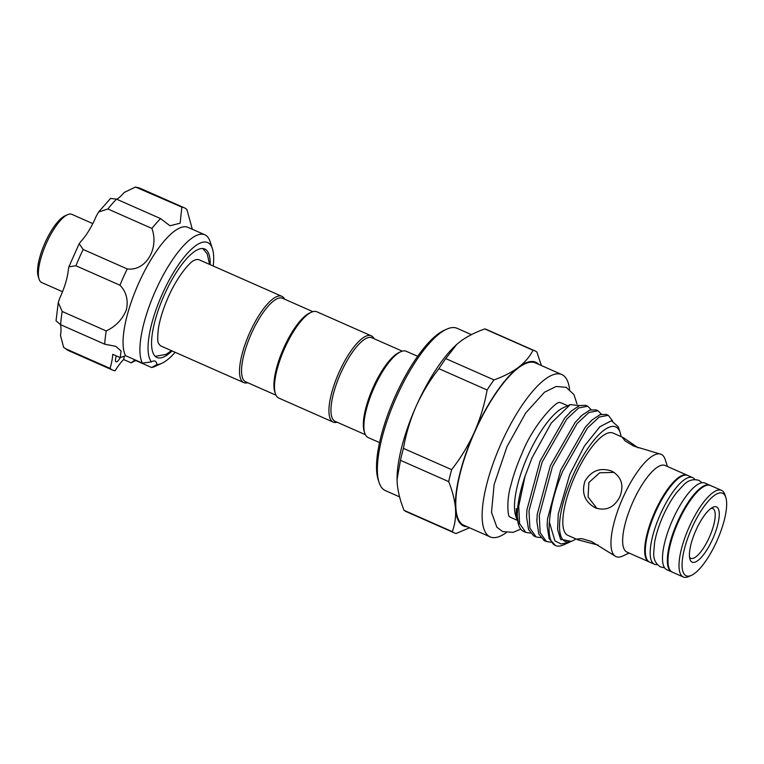 <?xml version="1.0" encoding="UTF-8"?>
<svg xmlns="http://www.w3.org/2000/svg" width="764" height="764" viewBox="0 0 764 764"><rect width="100%" height="100%" fill="white"/><g stroke="black" fill="none" stroke-linecap="round" stroke-linejoin="round"><path stroke-width="1.15" d="M671.948 571.959A47.339 14.783 -66.2 0 1 671.613 571.825L666.752 569.677A47.339 14.783 -66.2 0 1 672.549 520.007A47.339 14.783 -66.2 0 1 705.019 483.077L709.88 485.226A47.339 14.783 -66.2 0 1 710.195 485.379M671.613 571.825A47.339 14.783 -66.2 0 1 677.401 522.156A47.339 14.783 -66.2 0 1 709.88 485.226M657.346 564.596A47.339 14.783 -66.2 0 1 654.452 564.243L649.591 562.094A47.339 14.783 -66.2 0 1 655.378 512.424A47.339 14.783 -66.2 0 1 687.848 475.494L692.709 477.634A47.339 14.783 -66.2 0 1 694.925 479.544M654.452 564.243A47.339 14.783 -66.2 0 1 660.239 514.573A47.339 14.783 -66.2 0 1 692.709 477.634M39.079 279.108L38.2 276.406A35.039 10.944 -66.2 0 1 44.99 242.876A35.039 10.944 -66.2 0 1 64.95 215.868L67.538 214.703A37.274 11.641 113.8 0 0 46.298 243.429A37.274 11.641 113.8 0 0 39.079 279.108A37.274 11.641 113.8 0 0 41.743 282.546L62.524 291.733M92.797 223.604L71.873 214.35A37.274 11.641 113.8 0 0 67.538 214.703M116.395 355.938A6.714 2.091 113.8 0 0 115.966 357.208A6.714 2.091 113.8 0 0 116.052 361.83A6.714 2.091 113.8 0 0 120.168 357.609M192.318 229.257L186.893 209.517A88.719 27.695 113.8 0 0 184.325 207.798A88.719 27.695 113.8 0 0 181.861 207.12L180.113 223.203L169.98 225.772L160.612 218.619A88.719 27.695 113.8 0 0 151.921 228.446C159.332 248.778 145.599 271.459 127.225 268.928A88.719 27.695 113.8 0 0 119.967 285.22C126.289 291.791 128.428 299.956 126.404 309.697C122.708 319.104 116.004 326.19 106.282 330.955L62.228 311.492A88.719 27.695 113.8 0 0 60.662 324.719L56.039 320.87L58.255 302.563L62.228 311.492M119.967 285.22L75.913 265.757L68.903 266.779L68.368 269.453A36.529 11.403 -66.2 0 1 65.628 282.842A36.529 11.403 -66.2 0 1 59.869 297.874L58.255 302.563M210.176 264.659A59.267 18.508 113.8 0 0 204.819 249.045A59.267 18.508 113.8 0 0 156.209 316.611A59.267 18.508 113.8 0 0 156.916 357.476A59.267 18.508 113.8 0 0 172.062 350.924M213.251 266.015A66.353 20.714 113.8 0 0 212.421 248.692A66.353 20.714 113.8 0 0 185.642 255.338A66.353 20.714 113.8 0 0 153.258 318.206A66.353 20.714 113.8 0 0 151.415 361.897L142.429 363.129A72.313 22.576 -66.2 0 1 145.599 317.261A72.313 22.576 -66.2 0 1 204.905 234.825L188.059 227.376A72.313 22.576 113.8 0 0 128.744 309.812A72.313 22.576 113.8 0 0 125.573 355.68L120.244 357.638L112.766 354.343A36.529 11.403 113.8 0 1 110.064 368.382A88.719 27.695 113.8 0 0 112.623 370.101A88.719 27.695 113.8 0 0 115.087 370.788A36.529 11.403 113.8 0 1 123.644 359.529L131.121 362.833L134.779 360.073L151.635 367.522A72.313 22.576 -66.2 0 0 154.872 366.443L161.767 363.33A66.353 20.714 113.8 0 0 175.147 352.28M106.282 330.955A88.719 27.695 113.8 0 0 104.706 344.182L115.794 346.34L121.065 351.029L120.244 357.638M204.905 234.825A72.313 22.576 -66.2 0 1 210.071 241.5L212.421 248.692M282.69 298.323A45.659 14.258 113.8 0 0 282.565 298.275A45.659 14.258 113.8 0 0 251.165 334.088A45.659 14.258 113.8 0 0 245.54 381.752A45.659 14.258 113.8 0 0 245.664 381.809A45.659 14.258 113.8 0 0 245.788 381.857M284.638 299.182A47.158 14.726 113.8 0 0 282.002 296.394A47.158 14.726 113.8 0 0 281.878 296.337A47.158 14.726 113.8 0 0 249.446 333.324A47.158 14.726 113.8 0 0 243.64 382.544A47.158 14.726 113.8 0 0 243.764 382.602A47.158 14.726 113.8 0 0 247.727 382.716M365.393 434.706L335.062 421.308A45.659 14.258 -66.2 0 1 334.947 421.25A45.659 14.258 -66.2 0 1 340.648 373.395A45.659 14.258 -66.2 0 1 371.972 337.774A45.659 14.258 -66.2 0 1 372.087 337.822M337.134 422.215A47.158 14.726 -66.2 0 1 333.171 422.1A47.158 14.726 -66.2 0 1 333.047 422.043A47.158 14.726 -66.2 0 1 338.844 372.822A47.158 14.726 -66.2 0 1 371.275 335.835A47.158 14.726 -66.2 0 1 371.399 335.893A47.158 14.726 -66.2 0 1 374.035 338.681M278.87 398.111A47.158 14.726 -66.2 0 1 278.745 398.054A47.158 14.726 -66.2 0 1 278.621 397.996A47.158 14.726 -66.2 0 1 275.384 393.708A47.158 14.726 -66.2 0 1 284.342 348.976A47.158 14.726 -66.2 0 1 311.378 312.228A47.158 14.726 -66.2 0 1 316.859 311.788A47.158 14.726 -66.2 0 1 316.984 311.846M275.384 393.708L274.792 391.903A45.659 14.258 -66.2 0 1 283.473 348.594A45.659 14.258 -66.2 0 1 309.649 313.011L311.378 312.228M417.65 356.32L406.267 351.287A47.158 14.726 113.8 0 0 400.775 351.726A47.158 14.726 113.8 0 0 373.921 388.074A47.158 14.726 113.8 0 0 364.781 433.207A47.158 14.726 113.8 0 0 368.152 437.552L379.536 442.585M400.775 351.726L399.056 352.51A45.659 14.258 113.8 0 0 373.042 387.701A45.659 14.258 113.8 0 0 364.199 431.402L364.781 433.207M569.552 389.363A88.719 27.695 113.8 0 0 561.855 374.589L535.488 362.938A88.719 27.695 113.8 0 0 474.625 432.157A88.719 27.695 113.8 0 0 463.777 525.24L490.144 536.891A88.719 27.695 113.8 0 0 506.255 532.632M561.855 374.589A88.719 27.695 113.8 0 0 500.993 443.798A88.719 27.695 113.8 0 0 490.144 536.891M471.417 334.632L457.092 328.31A88.719 27.695 113.8 0 0 446.778 329.141A88.719 27.695 113.8 0 0 396.239 397.519A88.719 27.695 113.8 0 0 379.059 482.418A88.719 27.695 113.8 0 0 385.39 490.612L399.591 496.886M379.059 482.418L378.18 479.725A86.485 26.998 -66.2 0 1 394.921 396.965A86.485 26.998 -66.2 0 1 444.19 330.306L446.778 329.141M567.709 405.741L561.502 403A62.591 19.539 113.8 0 0 559.926 402.542L559.897 402.542C556.803 400.174 532.928 425.166 522.06 453.319C517.132 464.436 513.389 475.16 510.829 485.493C506.131 500.84 508.127 517.658 509.521 516.645A62.591 19.539 113.8 0 0 510.915 517.495L517.333 520.332M712.86 538.601A30.197 9.426 -66.2 0 1 689.997 559.372A30.197 9.426 -66.2 0 1 695.842 530.474A30.197 9.426 -66.2 0 1 713.041 507.2A30.197 9.426 -66.2 0 1 712.86 538.601M689.548 557.262A27.208 8.499 113.8 0 0 690.761 558.283A27.208 8.499 113.8 0 0 709.431 537.054A27.208 8.499 113.8 0 0 712.755 508.499A27.208 8.499 113.8 0 0 711.179 508.289M717.062 540.606A45.105 14.086 113.8 0 0 725.8 497.44A45.105 14.086 113.8 0 0 691.64 528.468A45.105 14.086 113.8 0 0 691.372 575.368A45.105 14.086 113.8 0 0 717.062 540.606M725.8 497.44L724.921 494.738A47.339 14.783 113.8 0 0 721.541 490.373A47.339 14.783 113.8 0 0 689.061 527.303A47.339 14.783 113.8 0 0 683.274 576.982A47.339 14.783 113.8 0 0 688.784 576.534L691.372 575.368M721.541 490.373L710.53 485.512A47.339 14.783 113.8 0 0 678.05 522.442A47.339 14.783 113.8 0 0 672.263 572.112L683.274 576.982M687.524 475.361A47.339 14.783 113.8 0 0 687.199 475.208L665.177 465.477A47.339 14.783 113.8 0 0 632.707 502.406A47.339 14.783 113.8 0 0 626.919 552.076L648.942 561.807A47.339 14.783 113.8 0 0 649.266 561.941M687.199 475.208A47.339 14.783 113.8 0 0 654.729 512.138A47.339 14.783 113.8 0 0 648.942 561.807M667.459 466.479L665.186 459.498A55.915 17.457 113.8 0 0 661.194 454.341A55.915 17.457 113.8 0 0 622.832 497.956A55.915 17.457 113.8 0 0 616.004 556.631A55.915 17.457 113.8 0 0 622.507 556.106L629.202 553.088M638.15 447.828L623.3 437.6L622.393 437.524L625.067 440.866L633.728 446.109L661.194 454.341M623.3 437.6L613.053 433.073A55.915 17.457 113.8 0 0 574.7 476.698A55.915 17.457 113.8 0 0 567.862 535.363L578.109 539.89L598.222 545.114M611.668 471.063C600.189 467.272 591.279 470.662 584.938 481.215C581.337 493.028 584.785 501.9 595.299 507.84C606.053 511.278 614.256 507.563 619.919 496.676C624.207 485.197 621.457 476.66 611.668 471.063L612.155 471.283M621.084 436.616A62.591 19.539 113.8 0 0 620.225 432.749A62.591 19.539 113.8 0 0 572.819 475.8A62.591 19.539 113.8 0 0 572.446 540.883A62.591 19.539 113.8 0 0 575.894 538.906M620.225 432.749L618.296 426.837L611.486 420.735L599.941 426.694L584.355 446.128L569.782 474.425L558.264 513.952L557.605 529.385L560.575 539.25L571.348 541.38L572.446 540.883M549.392 522.175C550.481 507.181 554.912 490.201 562.676 471.235L587.382 428.069L599.224 417.029L608.287 415.32L606.215 414.403L600.103 414.623L592.215 419.856L585.31 427.162L560.604 470.318L547.482 519.023L547.177 526.167L549.115 538.63L555.438 545.525A70.231 21.927 113.8 0 0 563.603 544.866L569.209 542.344L561.12 543.987L554.941 540.912L549.392 522.175A70.231 21.927 113.8 0 0 555.438 545.525M608.287 415.32L612.537 420.821M587.726 406.228L585.654 405.312L579.542 405.541L571.653 410.774L564.739 418.07L540.033 461.236L526.921 509.932L526.616 517.085L528.545 529.548L533.835 535.975L536.099 536.977L529.863 528.105L528.994 510.849L542.106 462.153L566.812 418.987L578.654 407.938L587.726 406.228L591.116 409.657M598.002 410.774L595.939 409.857L589.818 410.087L581.929 415.32L575.025 422.616L550.319 465.782L537.207 514.478L536.891 521.631L538.83 534.084L544.121 540.52L546.384 541.523L540.148 532.651L539.269 515.394L552.391 466.689L577.097 423.533L588.939 412.484L598.011 410.774L601.402 414.203M523.044 531.171L525.813 532.432L519.577 523.56L518.708 506.303L525.049 476.23A70.231 21.927 113.8 0 0 518.68 525.021A70.231 21.927 113.8 0 0 523.044 531.171M530.436 533.091L525.823 532.432M540.721 537.627L536.099 536.977M551.006 542.173L546.384 541.523M525.049 476.23L532.078 457.722L551.283 423.027L570.202 404.614L563.45 407.661A62.591 19.539 113.8 0 0 527.79 455.907A62.591 19.539 113.8 0 0 515.671 515.795L516.197 517.419L516.302 510.027L518.68 525.021M570.202 404.614L579.456 405.569M616.004 556.631L591.298 541.409L581.557 538.601L577.202 539.04L578.109 539.89M596.894 508.452L588.07 496.953L588.882 482.495L599.673 472.792L614.122 472.381M594.812 507.611L595.299 507.84M199.595 259.989A47.158 14.726 113.8 0 0 199.471 259.932A47.158 14.726 113.8 0 0 195.613 259.779L194.199 260.381C189.892 261.613 176.255 278 167.86 298.065C163.076 309.105 159.934 319.218 158.415 328.415C157.413 337.535 157.499 342.539 158.654 343.447A47.158 14.726 113.8 0 0 161.233 346.14A47.158 14.726 113.8 0 0 161.357 346.197A47.158 14.726 113.8 0 0 161.481 346.245M517.238 519.902L516.197 517.419M570.402 541.771L569.209 542.344M397.06 479.525A89.464 27.934 -66.2 0 1 397.06 479.19A89.464 27.934 -66.2 0 1 416.113 406.295A89.464 27.934 -66.2 0 1 456.509 344.621A89.464 27.934 -66.2 0 1 456.987 344.201M484.796 328.931L533.005 350.227A99.53 31.076 -66.2 0 1 534.8 350.819L486.592 329.523A99.53 31.076 113.8 0 0 484.796 328.931C475.103 332.369 466.909 336.571 460.234 341.537L456.757 344.402L445.765 358.602A99.53 31.076 113.8 0 0 438.899 368.678C429.836 380.271 422.244 392.811 416.113 406.295C410.23 419.751 405.999 433.771 403.421 448.363A99.53 31.076 113.8 0 0 400.479 460.32L397.06 479.4L397.204 483.087C397.91 491.596 400.183 500.678 404.032 510.323A99.53 31.076 113.8 0 0 406.152 511.603L454.36 532.9A99.53 31.076 -66.2 0 1 452.24 531.62L404.032 510.323M469.535 527.781L456.165 533.492A99.53 31.076 -66.2 0 1 454.36 532.9M400.479 460.32L448.688 481.616A99.53 31.076 -66.2 0 1 451.629 469.659L403.421 448.363M452.24 531.62C454.924 524.839 456.022 517.247 455.516 508.843C454.809 500.334 452.536 491.262 448.688 481.616M438.899 368.678L487.107 389.984A99.53 31.076 -66.2 0 1 493.974 379.899L445.765 358.602M451.629 469.659C460.759 457.97 468.351 445.431 474.415 432.052C480.336 418.471 484.567 404.452 487.107 389.984M493.974 379.899C503.667 376.471 511.851 372.259 518.536 367.293C525.04 362.231 529.863 356.54 533.005 350.227M534.8 350.819A99.53 31.076 -66.2 0 1 536.93 352.099L541.361 365.536M467.071 526.692A89.464 27.934 -66.2 0 1 455.516 508.843A89.464 27.934 -66.2 0 1 474.415 432.052A89.464 27.934 -66.2 0 1 518.536 367.293A89.464 27.934 -66.2 0 1 538.773 364.39M142.429 363.129L125.573 355.68M151.635 367.522L156.935 364.523A66.353 20.714 113.8 0 0 161.767 363.33M181.861 207.12L135.486 187.027L124.188 192.471A36.529 11.403 -66.2 0 1 116.73 199.232M151.921 228.446L107.877 208.983L98.575 212.029L96.13 216.432A36.529 11.403 -66.2 0 1 80.783 241.577L79.169 243.716L83.171 249.465A88.719 27.695 113.8 0 0 75.913 265.757M160.612 218.619L116.558 199.156A88.719 27.695 113.8 0 0 107.877 208.983M127.225 268.928L83.171 249.465M104.706 344.182L60.662 324.719M131.121 362.833L135.791 360.522M156.935 364.523A22.366 6.981 113.8 0 0 155.035 361.124A22.366 6.981 113.8 0 0 151.415 361.897M123.644 359.529A22.366 6.981 113.8 0 0 124.341 356.091M110.064 368.382L66.01 348.919A88.719 27.695 113.8 0 0 68.569 350.638L112.623 370.101M98.575 212.029L110.57 198.411L116.558 199.156M60.471 324.633A36.529 11.403 -66.2 0 1 60.499 335.53L63.632 347.314L66.01 348.919M135.486 187.018L140.27 188.336A88.719 27.695 113.8 0 0 137.806 187.657M702.116 482.724L698.869 480.355C693.425 478.789 688.479 480.174 684.038 484.51L676.923 492.15C671.833 498.739 667.22 506.647 663.095 515.872C658.883 525.374 656.037 534.351 654.547 542.803L653.688 553.193C653.478 559.401 655.779 563.994 660.602 566.964L664.546 567.776M371.275 335.835L316.859 311.788M312.896 311.674L282.565 298.275M371.972 337.774L402.303 351.173M520.761 529.137L513.141 532.355L502.607 531.553L496.877 527.208L491.51 512.329L494.127 484.548L507.009 446.615L525.699 412.98L544.465 392.238L556.221 386.45L566.191 387.348L573.907 394.501L577.001 403.908M161.357 346.197L243.764 382.602M202.813 248.558L207.273 253.906L209.556 264.382M171.442 350.647L166.084 354.381L155.207 356.33M199.471 259.932L281.878 296.337M560.575 539.25L561.024 539.852M599.941 426.694L599.205 427.372M547.177 526.167L547.215 523.34M592.215 419.856L590.123 421.843M536.891 521.631L536.93 518.804M581.929 415.32L579.838 417.297M526.616 517.085L526.654 514.258M571.653 410.774L569.552 412.761M516.302 510.027L516.311 508.499M275.995 395.208L245.664 381.809M333.171 422.1L278.745 398.054M140.27 188.336L184.325 207.798M68.903 266.779L79.169 243.716M68.569 350.638L63.632 347.314"/></g></svg>
